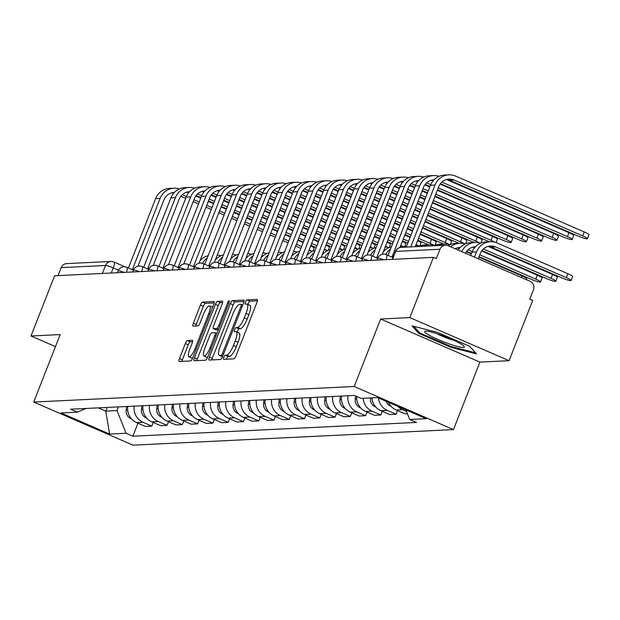 <?xml version="1.0" encoding="UTF-8"?>
<svg xmlns="http://www.w3.org/2000/svg" width="620" height="620" viewBox="0 0 620 620"><rect width="100%" height="100%" fill="white"/><g stroke="black" fill="none" stroke-linecap="round" stroke-linejoin="round"><path stroke-width="0.93" d="M223.82 357.291A2.255 0.612 -66.5 0 0 223.595 359.321A2.255 0.612 -66.5 0 0 223.681 359.337L233.887 358.841A3.216 0.868 -66.5 0 0 236.011 355.826L256.967 302.358A3.216 0.868 -66.5 0 0 257.285 299.452A3.216 0.868 -66.5 0 0 257.168 299.429L246.962 299.925A2.255 0.612 -66.5 0 0 245.474 302.041A2.255 0.612 -66.5 0 0 245.249 304.071A2.255 0.612 -66.5 0 0 245.334 304.087L246.651 304.025A10.292 2.782 -66.5 0 1 247.031 304.087A10.292 2.782 -66.5 0 1 246.001 313.379L244.257 317.835A10.292 2.782 -66.5 0 1 237.46 327.484L236.135 327.554A2.255 0.612 -66.5 0 0 234.647 329.662A2.255 0.612 -66.5 0 0 234.422 331.7A2.255 0.612 -66.5 0 0 234.507 331.708L235.825 331.646A10.292 2.782 -66.5 0 1 236.204 331.708A10.292 2.782 -66.5 0 1 235.174 341L233.43 345.456A10.292 2.782 -66.5 0 1 226.633 355.113L225.308 355.175A2.255 0.612 -66.5 0 0 223.82 357.291M236.204 331.708L239.095 332.963A10.292 2.782 -66.5 0 1 238.072 342.256L236.321 346.712A10.292 2.782 -66.5 0 1 229.524 356.368L228.206 356.43A2.255 0.612 -66.5 0 0 226.719 358.546A2.255 0.612 -66.5 0 0 226.494 359.197M257.432 300.816L249.86 301.18A2.255 0.612 -66.5 0 0 248.372 303.296A2.255 0.612 -66.5 0 0 248.016 304.513M247.031 304.087L249.922 305.342A10.292 2.782 -66.5 0 1 248.899 314.635L247.147 319.091A10.292 2.782 -66.5 0 1 240.351 328.747L239.033 328.809A2.255 0.612 -66.5 0 0 237.545 330.917A2.255 0.612 -66.5 0 0 237.189 332.142M187.472 340.55A3.216 0.868 -66.5 0 0 185.349 343.565L179.467 358.569A3.216 0.868 -66.5 0 0 179.149 361.476A3.216 0.868 -66.5 0 0 179.265 361.491L190.603 360.941A3.216 0.868 -66.5 0 0 192.727 357.926L213.683 304.459A3.216 0.868 -66.5 0 0 214.001 301.553A3.216 0.868 -66.5 0 0 213.885 301.529L202.546 302.079A3.216 0.868 -66.5 0 0 200.423 305.102L193.324 323.221A3.216 0.868 -66.5 0 0 193.006 326.12A3.216 0.868 -66.5 0 0 193.122 326.143L197.974 325.911A3.216 0.868 -66.5 0 0 200.097 322.888L203.616 313.906A8.602 2.325 -66.5 0 1 209.614 305.885A8.602 2.325 -66.5 0 1 208.762 313.658L194.967 348.858A8.602 2.325 -66.5 0 1 188.968 356.872A8.602 2.325 -66.5 0 1 189.821 349.106L192.123 343.24A3.216 0.868 -66.5 0 0 192.44 340.334A3.216 0.868 -66.5 0 0 192.324 340.318L187.472 340.55L190.363 341.806A3.216 0.868 -66.5 0 0 188.24 344.821L182.365 359.825A3.216 0.868 -66.5 0 0 181.9 361.367M380.649 319.013L479.911 362.103L509.082 360.693L409.82 317.595L380.649 319.013L354.206 386.5L33.72 402.055L60.171 334.575L31 335.986L54.599 275.768L433.419 257.377L436.317 258.633L439.991 249.248L395.653 251.402A6.557 0.837 -158.6 0 0 395.335 251.526L392.259 259.377M409.82 317.595L433.419 257.377M209.351 357.12A3.216 0.868 -66.5 0 0 209.033 360.019A3.216 0.868 -66.5 0 0 209.149 360.042L220.488 359.492A3.216 0.868 -66.5 0 0 222.611 356.477L243.567 303.002A3.216 0.868 -66.5 0 0 243.885 300.103A3.216 0.868 -66.5 0 0 243.769 300.08L232.43 300.63A3.216 0.868 -66.5 0 0 230.307 303.653L209.351 357.12L212.242 358.376A3.216 0.868 -66.5 0 0 211.776 359.91M205.546 360.22L194.207 360.77A3.216 0.868 -66.5 0 1 194.091 360.747A3.216 0.868 -66.5 0 1 194.409 357.841L215.365 304.374A3.216 0.868 -66.5 0 1 217.488 301.359L222.34 301.119A3.216 0.868 -66.5 0 1 222.456 301.142A3.216 0.868 -66.5 0 1 222.138 304.048L213.637 325.733A3.216 0.868 -66.5 0 0 213.319 328.631A3.216 0.868 -66.5 0 0 213.435 328.654L216.659 328.499A3.216 0.868 -66.5 0 0 218.783 325.477L227.625 302.901A2.255 0.612 -66.5 0 1 229.199 300.808A2.255 0.612 -66.5 0 1 228.974 302.839L207.669 357.197A3.216 0.868 -66.5 0 1 205.546 360.22M509.082 360.693L532.681 300.467L529.782 299.212L533.464 289.827A6.557 6.254 87.2 0 0 530.046 281.263L448.151 245.714A6.557 6.254 87.2 0 0 439.991 249.248M479.911 362.103L453.46 429.59L132.982 445.152L33.72 402.055M31 335.986L55.451 346.603M58.055 275.598L61.171 267.638A6.557 6.254 -92.8 0 1 66.642 263.608L110.98 261.454A6.557 6.254 87.2 0 0 105.516 265.484L61.171 267.638M388.531 402.349A15.074 14.384 87.2 0 0 396.118 409.975L402.582 409.657A15.074 14.384 -92.8 0 1 397.947 406.433M402.582 409.657L406.495 411.362M396.118 409.975L404.945 413.804L407.425 413.687M397.56 410.595L396.134 414.23L387.306 410.401A15.074 14.384 -92.8 0 1 378.456 397.97M371.961 397.862A15.074 14.384 87.2 0 0 380.851 410.711L389.678 414.548L396.134 414.23M382.292 411.339L380.866 414.974L372.039 411.137A15.074 14.384 -92.8 0 1 363.149 398.288M356.678 396.459A15.074 14.384 87.2 0 0 365.575 411.455L374.403 415.284L380.866 414.974M367.017 412.083L365.591 415.718L356.771 411.882A15.074 14.384 -92.8 0 1 347.983 395.738M341.527 396.056A15.074 14.384 87.2 0 0 350.308 412.199L359.135 416.028L365.591 415.718M351.749 412.819L350.323 416.454L341.496 412.625A15.074 14.384 -92.8 0 1 332.715 396.482M326.252 396.792A15.074 14.384 87.2 0 0 335.04 412.936L343.86 416.772L350.323 416.454M336.474 413.563L335.056 417.198L326.228 413.362A15.074 14.384 -92.8 0 1 317.448 397.226M310.984 397.536A15.074 14.384 87.2 0 0 319.765 413.68L328.592 417.508L335.056 417.198M321.207 414.307L319.781 417.942L310.953 414.106A15.074 14.384 -92.8 0 1 302.173 397.963M295.717 398.28A15.074 14.384 87.2 0 0 304.498 414.424L313.325 418.252L319.781 417.942M305.939 415.043L304.513 418.678L295.686 414.85A15.074 14.384 -92.8 0 1 286.905 398.707M280.442 399.017A15.074 14.384 87.2 0 0 289.222 415.16L298.05 418.996L304.513 418.678M290.664 415.788L289.246 419.422L280.418 415.586A15.074 14.384 -92.8 0 1 271.63 399.45M265.174 399.761A15.074 14.384 87.2 0 0 273.955 415.904L282.782 419.732L289.246 419.422M275.396 416.532L273.97 420.159L265.143 416.33A15.074 14.384 -92.8 0 1 256.362 400.187M249.899 400.505A15.074 14.384 87.2 0 0 258.687 416.648L267.514 420.476L273.97 420.159M260.129 417.268L258.703 420.903L249.876 417.074A15.074 14.384 -92.8 0 1 241.095 400.931M234.631 401.241A15.074 14.384 87.2 0 0 243.412 417.384L252.239 421.22L258.703 420.903M244.853 418.012L243.435 421.646L234.608 417.81A15.074 14.384 -92.8 0 1 225.82 401.675M219.364 401.985A15.074 14.384 87.2 0 0 228.144 418.128L236.972 421.957L243.435 421.646M229.586 418.756L228.16 422.383L219.333 418.554A15.074 14.384 -92.8 0 1 210.552 402.411M204.088 402.729A15.074 14.384 87.2 0 0 212.877 418.864L221.704 422.7L228.16 422.383M214.319 419.492L212.892 423.127L204.065 419.298A15.074 14.384 -92.8 0 1 195.285 403.155M188.821 403.465A15.074 14.384 87.2 0 0 197.602 419.608L206.429 423.445L212.892 423.127M199.043 420.236L197.617 423.871L188.798 420.035A15.074 14.384 -92.8 0 1 180.009 403.891M173.554 404.209A15.074 14.384 87.2 0 0 182.334 420.352L191.161 424.181L197.617 423.871M183.776 420.972L182.35 424.607L173.523 420.779A15.074 14.384 -92.8 0 1 164.742 404.635M158.278 404.953A15.074 14.384 87.2 0 0 167.067 421.089L175.886 424.925L182.35 424.607M168.5 421.716L167.082 425.351L158.255 421.522A15.074 14.384 -92.8 0 1 149.474 405.379M143.011 405.689A15.074 14.384 87.2 0 0 151.792 421.832L160.619 425.669L167.082 425.351M153.233 422.46L151.807 426.095L142.98 422.259A15.074 14.384 -92.8 0 1 134.199 406.115M127.743 406.433A15.074 14.384 87.2 0 0 136.524 422.577L145.351 426.405L151.807 426.095M98.27 407.867L105.757 411.114L117.009 410.564L126.061 433.264L109.616 434.062L61 412.959L77.446 412.161L70.649 409.208L354.322 395.436L361.119 398.389L377.565 397.591L426.18 418.694L409.735 419.492L405.906 409.89M126.061 433.264L132.866 436.216L416.539 422.445L409.735 419.492M354.206 386.5L453.46 429.59M450.957 347.34L476.524 353.881L469.844 346.417L437.604 332.421L412.029 325.88L418.709 333.335L450.957 347.34L451.252 346.572M107.198 407.433L105.757 411.114L109.616 434.062M117.009 410.564L118.451 406.883M137.966 423.196L132.866 436.216M77.446 412.161L85.963 408.464M419.136 332.258L418.709 333.335M244.032 301.467L235.321 301.886A3.216 0.868 -66.5 0 0 233.197 304.908L212.242 358.376M221.061 355.384A2.255 0.612 -66.5 0 0 222.549 353.268L240.94 306.342A2.255 0.612 -66.5 0 0 241.165 304.304A2.255 0.612 -66.5 0 0 241.079 304.288L239.684 304.358A10.292 2.782 -66.5 0 0 232.888 314.014L220.317 346.092A10.292 2.782 -66.5 0 0 219.294 355.384A10.292 2.782 -66.5 0 0 219.666 355.454L222.751 356.12M219.294 355.384L222.185 356.647A10.292 2.782 -66.5 0 0 222.518 356.709M222.603 302.506L220.387 302.614A3.216 0.868 -66.5 0 0 218.256 305.629L197.307 359.096A3.216 0.868 -66.5 0 0 196.842 360.638M216.117 329.817A3.216 0.868 -66.5 0 0 216.217 329.887A3.216 0.868 -66.5 0 0 216.333 329.91L218.403 329.809M204.825 348.231A8.602 2.325 -66.5 0 0 203.965 355.996A8.602 2.325 -66.5 0 0 209.963 347.983L214.822 335.583A3.216 0.868 -66.5 0 0 215.14 332.676A3.216 0.868 -66.5 0 0 215.024 332.653L211.808 332.816A3.216 0.868 -66.5 0 0 209.684 335.831L204.825 348.231M203.965 355.996L206.863 357.252A8.602 2.325 -66.5 0 0 207.685 357.159M192.588 341.697L190.363 341.806M188.968 356.872L191.859 358.128A8.602 2.325 -66.5 0 0 192.688 358.027M212.606 307.195A8.602 2.325 -66.5 0 0 212.505 307.14L209.614 305.885M214.148 302.917L205.445 303.335A3.216 0.868 -66.5 0 0 203.313 306.358L196.215 324.477A3.216 0.868 -66.5 0 0 195.75 326.019M474.471 257.137L476.509 251.922A16.546 15.794 -92.8 0 1 490.319 241.738A16.546 15.794 -92.8 0 1 497.116 242.986L567.866 273.707A7.541 0.961 21.4 0 1 572.632 276.567L571.09 280.496A7.541 0.961 -158.6 0 0 566.323 277.636L495.574 246.923A12.291 11.726 87.2 0 0 490.529 245.993A12.291 11.726 87.2 0 0 480.275 253.557L478.229 258.765M495.574 246.923L491.071 247.14L561.821 277.853A7.541 0.961 -158.6 0 0 571.09 280.496M470.696 255.494L472.006 252.146A16.546 15.794 -92.8 0 1 485.817 241.955L490.319 241.738M491.071 247.14A12.291 11.726 87.2 0 0 488.289 246.334M410.758 246.899L435 185.039A16.546 15.794 -92.8 0 1 448.81 174.848A16.546 15.794 -92.8 0 1 455.607 176.096L584.234 231.942A7.541 0.961 21.4 0 1 589 234.802L587.458 238.739A7.541 0.961 -158.6 0 0 582.692 235.879L454.065 180.033A12.291 11.726 87.2 0 0 449.019 179.102A12.291 11.726 87.2 0 0 438.766 186.667L415.245 246.683M446.78 179.444A12.291 11.726 87.2 0 1 449.562 180.25L578.189 236.096A7.541 0.961 -158.6 0 0 587.458 238.739M406.255 247.117L430.497 185.256A16.546 15.794 -92.8 0 1 444.308 175.073L448.81 174.848M488.018 246.404L552.598 274.443A7.541 0.961 21.4 0 1 557.365 277.303L555.822 281.24A7.541 0.961 -158.6 0 0 551.056 278.38L483.383 249M481.965 250.558L546.553 278.597A7.541 0.961 -158.6 0 0 555.822 281.24M386.175 401.326A8.192 7.82 87.2 0 0 391.096 406.332M475.463 246.729A12.291 11.726 87.2 0 0 475.261 246.737A12.291 11.726 87.2 0 0 465.481 253.231M474.773 247.488A12.291 11.726 87.2 0 0 473.021 247.078M458.164 250.062A16.546 15.794 -92.8 0 1 470.549 242.699L475.052 242.482A16.546 15.794 -92.8 0 1 480.485 243.21M461.706 251.596A16.546 15.794 -92.8 0 1 475.052 242.482M481.632 251.007L537.323 275.187A7.541 0.961 21.4 0 1 542.089 278.047L540.555 281.984A7.541 0.961 -158.6 0 0 535.788 279.124L479.779 254.804M479.058 256.665L531.286 279.341A7.541 0.961 -158.6 0 0 540.555 281.984M370.528 397.932L370.489 398.257A8.192 7.82 87.2 0 0 375.829 407.077M460.187 247.473A12.291 11.726 87.2 0 0 459.986 247.481A12.291 11.726 87.2 0 0 455.243 248.79M459.505 248.233A12.291 11.726 87.2 0 0 457.746 247.814M471.518 253.394L466.689 251.294M472.254 251.542L468.115 249.744M472.742 247.147L474.447 247.892M448.066 245.675A16.546 15.794 -92.8 0 1 455.282 243.443L459.784 243.226A16.546 15.794 -92.8 0 1 465.217 243.954M450.686 246.806A16.546 15.794 -92.8 0 1 459.784 243.226M440.618 334.924A21.297 2.712 -158.6 0 0 425.397 331.134A21.297 2.712 -158.6 0 0 448.407 343.627A21.297 2.712 -158.6 0 0 464.07 346.293A21.297 2.712 -158.6 0 0 440.618 334.924M436.62 333.568A14.586 1.86 -158.6 0 0 448.586 338.675A14.586 1.86 -158.6 0 0 454.189 340.458M475.54 352.78L450.98 346.503L419.74 332.94L413.835 326.345M446.501 179.521L568.966 232.686A7.541 0.961 21.4 0 1 573.732 235.546L572.19 239.475A7.541 0.961 -158.6 0 0 567.424 236.615L441.874 182.109M440.456 183.667L562.921 236.832A7.541 0.961 -158.6 0 0 572.19 239.475M386.167 254.657A6.557 1.775 113.5 0 1 386.407 254.696L392.971 257.548A6.557 1.775 -66.5 0 0 392.483 256.324A6.557 1.775 -66.5 0 0 392.243 256.285L419.732 185.775A16.546 15.794 -92.8 0 1 433.543 175.592A16.546 15.794 -92.8 0 1 438.975 176.32M433.954 179.839A12.291 11.726 87.2 0 0 433.752 179.847A12.291 11.726 87.2 0 0 423.491 187.411L399.931 247.535M388.027 255.401L415.229 185.992A16.546 15.794 -92.8 0 1 429.04 175.809L433.543 175.592M433.264 180.606A12.291 11.726 87.2 0 0 431.505 180.188M440.123 184.117L553.691 233.422A7.541 0.961 21.4 0 1 558.457 236.282L556.915 240.219A7.541 0.961 -158.6 0 0 552.149 237.359L438.27 187.922M437.542 189.774L547.646 237.576A7.541 0.961 -158.6 0 0 556.915 240.219M377.681 258.276A6.557 1.775 -66.5 0 0 377.216 257.06A6.557 1.775 -66.5 0 0 376.976 257.021L404.457 186.519A16.546 15.794 -92.8 0 1 418.275 176.336A16.546 15.794 -92.8 0 1 423.7 177.064M418.678 180.583A12.291 11.726 87.2 0 0 418.477 180.591A12.291 11.726 87.2 0 0 408.224 188.155L382.284 254.332M372.76 256.145L399.954 186.736A16.546 15.794 -92.8 0 1 413.772 176.553L418.275 176.336M431.233 180.257L432.938 181.001M430.009 186.504L425.18 184.411M430.745 184.651L426.607 182.853M417.989 181.342A12.291 11.726 87.2 0 0 416.237 180.924M478.857 257.176L522.056 275.931A7.541 0.961 21.4 0 1 526.822 278.791L526.465 279.705M355.578 395.978L355.221 399.001A8.192 7.82 87.2 0 0 360.553 407.813M457.475 247.892L459.18 248.628M466.364 251.751L471.316 253.898M433.954 245.776A16.546 15.794 -92.8 0 1 440.006 244.179L444.509 243.962A16.546 15.794 -92.8 0 1 449.942 244.699M438.456 245.559A16.546 15.794 -92.8 0 1 444.509 243.962M340.38 396.11L339.954 399.737A8.192 7.82 87.2 0 0 345.286 408.557M418.678 246.52A16.546 15.794 -92.8 0 1 424.739 244.923L429.242 244.706A16.546 15.794 -92.8 0 1 434.674 245.435M423.181 246.295A16.546 15.794 -92.8 0 1 429.242 244.706M325.105 396.854L324.678 400.481A8.192 7.82 87.2 0 0 330.018 409.293M403.411 247.256A16.546 15.794 -92.8 0 1 406.666 246.07M415.725 245.466A16.546 15.794 -92.8 0 1 419.399 246.179M437.348 190.286L538.423 234.166A7.541 0.961 21.4 0 1 543.19 237.026L541.648 240.955A7.541 0.961 -158.6 0 0 536.881 238.103L435.806 194.215M435.077 196.075L532.379 238.32A7.541 0.961 -158.6 0 0 541.648 240.955M362.406 259.021A6.557 1.775 -66.5 0 0 361.94 257.804A6.557 1.775 -66.5 0 0 361.7 257.765L389.19 187.263A16.546 15.794 -92.8 0 1 403 177.072A16.546 15.794 -92.8 0 1 408.433 177.808M403.411 181.319A12.291 11.726 87.2 0 0 403.209 181.327A12.291 11.726 87.2 0 0 392.948 188.891L367.017 255.076M357.484 256.882L384.687 187.48A16.546 15.794 -92.8 0 1 398.497 177.297L403 177.072M415.966 181.001L417.671 181.738M424.855 184.861L429.807 187.015M427.536 192.805L422.274 190.518M414.741 187.248L409.913 185.148M428.265 190.945L423.003 188.658M415.478 185.395L411.331 183.597M402.721 182.086A12.291 11.726 87.2 0 0 400.969 181.668M434.876 196.587L523.156 234.91A7.541 0.961 21.4 0 1 527.922 237.77L526.38 241.699A7.541 0.961 -158.6 0 0 521.614 238.84L433.334 200.516M432.605 202.376L517.111 239.056A7.541 0.961 -158.6 0 0 526.38 241.699M347.138 259.764A6.557 1.775 -66.5 0 0 346.673 258.548A6.557 1.775 -66.5 0 0 346.433 258.509L373.922 188A16.546 15.794 -92.8 0 1 387.733 177.816A16.546 15.794 -92.8 0 1 393.165 178.544M388.135 182.063A12.291 11.726 87.2 0 0 387.934 182.071A12.291 11.726 87.2 0 0 377.681 189.635L351.749 255.812M342.217 257.626L369.419 188.217A16.546 15.794 -92.8 0 1 383.23 178.033L387.733 177.816M400.69 181.745L402.396 182.482M409.58 185.597L414.54 187.751M422.073 191.022L427.343 193.308M425.072 199.105L419.81 196.819M412.269 193.541L407.007 191.262M399.466 187.984L394.638 185.892M425.8 197.245L420.531 194.959M412.998 191.689L407.735 189.402M400.21 186.132L396.064 184.334M387.454 182.83A12.291 11.726 87.2 0 0 385.694 182.412M432.411 202.879L507.881 235.647A7.541 0.961 21.4 0 1 512.647 238.506L511.105 242.443A7.541 0.961 -158.6 0 0 506.339 239.583L430.869 206.817M430.14 208.677L501.836 239.801A7.541 0.961 -158.6 0 0 511.105 242.443M331.863 260.501A6.557 1.775 -66.5 0 0 331.398 259.284A6.557 1.775 -66.5 0 0 331.165 259.245L358.647 188.744A16.546 15.794 -92.8 0 1 372.457 178.56A16.546 15.794 -92.8 0 1 377.89 179.288M372.868 182.807A12.291 11.726 87.2 0 0 372.667 182.815A12.291 11.726 87.2 0 0 362.413 190.379L336.474 256.556M326.949 258.37L354.144 188.96A16.546 15.794 -92.8 0 1 367.954 178.777L372.457 178.56M385.423 182.482L387.128 183.225M394.312 186.341L399.272 188.495M406.805 191.766L412.068 194.052M419.608 197.323L424.871 199.609M422.6 205.398L417.338 203.112M409.805 199.842L404.535 197.555M397.002 194.285L391.731 191.999M384.199 188.728L379.37 186.636M423.328 203.546L418.066 201.26M410.525 197.989L405.263 195.703M397.73 192.425L392.46 190.146M384.935 186.876L380.796 185.078M372.178 183.567A12.291 11.726 87.2 0 0 370.427 183.148M309.837 397.591L309.411 401.225A8.192 7.82 87.2 0 0 314.743 410.037M383.284 251.782A16.546 15.794 -92.8 0 1 391.398 246.806M385.779 254.463A16.546 15.794 -92.8 0 1 390.507 249.07M400.45 246.202A16.546 15.794 -92.8 0 1 404.132 246.915M429.939 209.18L492.613 236.391A7.541 0.961 21.4 0 1 497.38 239.25L496.07 242.575M427.668 214.97L486.568 240.544A7.541 0.961 -158.6 0 0 489.645 241.769M494.807 242.195A7.541 0.961 -158.6 0 0 491.071 240.32L428.397 213.117M316.595 261.245A6.557 1.775 -66.5 0 0 316.13 260.028A6.557 1.775 -66.5 0 0 315.89 259.989L343.379 189.48A16.546 15.794 -92.8 0 1 357.19 179.296A16.546 15.794 -92.8 0 1 362.623 180.033M357.601 183.543A12.291 11.726 87.2 0 0 357.399 183.551A12.291 11.726 87.2 0 0 347.138 191.115L321.207 257.292M311.674 259.106L338.877 189.704A16.546 15.794 -92.8 0 1 352.687 179.513L357.19 179.296M370.156 183.225L371.861 183.962M379.045 187.085L383.997 189.232M391.538 192.51L396.8 194.796M404.341 198.067L409.603 200.353M417.136 203.624L422.406 205.91M420.135 211.699L414.873 209.413M407.332 206.142L402.07 203.856M394.529 200.585L389.267 198.299M381.726 195.029L376.464 192.743M368.931 189.472L364.103 187.372M420.864 209.847L415.594 207.56M408.061 204.282L402.799 201.996M395.258 198.726L389.996 196.439M382.455 193.169L377.192 190.883M369.667 187.62L365.521 185.822M356.911 184.31A12.291 11.726 87.2 0 0 355.159 183.892M294.57 398.335L294.144 401.962A8.192 7.82 87.2 0 0 299.476 410.781M368.017 252.526A16.546 15.794 -92.8 0 1 376.123 247.551M370.512 255.208A16.546 15.794 -92.8 0 1 375.24 249.813M385.183 246.946A16.546 15.794 -92.8 0 1 388.864 247.659M427.475 215.481L477.338 237.135A7.541 0.961 21.4 0 1 482.104 239.987L480.918 243.032M425.204 221.27L471.301 241.281A7.541 0.961 -158.6 0 0 474.378 242.513M479.531 242.939A7.541 0.961 -158.6 0 0 475.804 241.064L425.932 219.418M301.328 261.989A6.557 1.775 -66.5 0 0 300.863 260.772A6.557 1.775 -66.5 0 0 300.623 260.733L328.112 190.224A16.546 15.794 -92.8 0 1 341.922 180.04A16.546 15.794 -92.8 0 1 347.355 180.769M342.325 184.287A12.291 11.726 87.2 0 0 342.124 184.295A12.291 11.726 87.2 0 0 331.871 191.859L305.939 258.036M296.406 259.85L323.609 190.441A16.546 15.794 -92.8 0 1 337.42 180.257L341.922 180.04M354.88 183.97L356.585 184.706M363.769 187.821L368.729 189.976M376.262 193.246L381.533 195.533M389.065 198.803L394.336 201.089M401.868 204.368L407.131 206.654M414.671 209.924L419.934 212.21M417.663 218L412.401 215.713M404.86 212.443L399.598 210.157M392.065 206.886L386.795 204.6M379.262 201.329L373.992 199.043M366.459 195.765L361.197 193.487M353.656 190.208L348.828 188.116M418.392 216.14L413.129 213.853M405.589 210.583L400.326 208.297M392.793 205.026L387.523 202.74M379.99 199.47L374.72 197.183M367.187 193.913L361.925 191.626M354.4 188.356L350.254 186.558M341.643 185.055A12.291 11.726 87.2 0 0 339.884 184.636M279.295 399.079L278.868 402.706A8.192 7.82 87.2 0 0 284.208 411.517M352.749 253.262A16.546 15.794 -92.8 0 1 360.856 248.294M355.237 255.944A16.546 15.794 -92.8 0 1 359.964 250.558M369.908 247.69A16.546 15.794 -92.8 0 1 373.589 248.403M425.002 221.782L462.071 237.871A7.541 0.961 21.4 0 1 466.837 240.731L465.643 243.769M422.732 227.571L456.025 242.025A7.541 0.961 -158.6 0 0 459.102 243.257M464.264 243.676A7.541 0.961 -158.6 0 0 460.528 241.808L423.46 225.711M286.053 262.725A6.557 1.775 -66.5 0 0 285.588 261.508A6.557 1.775 -66.5 0 0 285.355 261.469L312.837 190.968A16.546 15.794 -92.8 0 1 326.647 180.784A16.546 15.794 -92.8 0 1 332.08 181.513M327.058 185.031A12.291 11.726 87.2 0 0 326.856 185.039A12.291 11.726 87.2 0 0 316.603 192.603L290.664 258.78M281.139 260.594L308.334 191.185A16.546 15.794 -92.8 0 1 322.144 181.001L326.647 180.784M339.613 184.706L341.318 185.45M348.502 188.565L353.454 190.72M360.995 193.99L366.257 196.276M373.798 199.547L379.06 201.833M386.601 205.104L391.863 207.39M399.396 210.661L404.666 212.947M412.199 216.225L417.469 218.504M415.199 224.301L409.929 222.014M402.396 218.744L397.133 216.458M389.593 213.179L384.33 210.901M376.79 207.623L371.527 205.336M363.987 202.066L358.724 199.779M351.191 196.509L345.921 194.223M338.388 190.952L333.56 188.86M415.927 222.44L410.657 220.154M403.124 216.884L397.862 214.597M390.321 211.327L385.059 209.041M377.518 205.77L372.256 203.484M364.715 200.213L359.453 197.927M351.92 194.649L346.65 192.363M339.125 189.1L334.986 187.302M326.368 185.791A12.291 11.726 87.2 0 0 324.617 185.372M264.027 399.815L263.601 403.45A8.192 7.82 87.2 0 0 268.933 412.261M337.474 254.006A16.546 15.794 -92.8 0 1 345.588 249.031M339.969 256.688A16.546 15.794 -92.8 0 1 344.697 251.294M354.64 248.426A16.546 15.794 -92.8 0 1 358.321 249.139M422.538 228.075L446.803 238.615A7.541 0.961 21.4 0 1 451.569 241.475L450.376 244.513M420.267 233.872L440.758 242.769A7.541 0.961 -158.6 0 0 443.835 243.993M448.989 244.419A7.541 0.961 -158.6 0 0 445.261 242.544L420.996 232.012M270.785 263.469A6.557 1.775 -66.5 0 0 270.32 262.252A6.557 1.775 -66.5 0 0 270.08 262.214L297.569 191.704A16.546 15.794 -92.8 0 1 311.38 181.52A16.546 15.794 -92.8 0 1 316.812 182.257M311.79 185.767A12.291 11.726 87.2 0 0 311.589 185.775A12.291 11.726 87.2 0 0 301.328 193.339L275.396 259.517M265.864 261.33L293.066 191.929A16.546 15.794 -92.8 0 1 306.877 181.738L311.38 181.52M324.345 185.45L326.043 186.186M333.235 189.309L338.187 191.456M345.728 194.734L350.99 197.02M358.523 200.291L363.793 202.577M371.326 205.848L376.596 208.134M384.129 211.404L389.391 213.691M396.932 216.961L402.194 219.248M409.735 222.518L414.997 224.804M412.726 230.601L407.464 228.315M399.923 225.037L394.661 222.751M387.128 219.48L381.858 217.194M374.325 213.923L369.055 211.637M361.522 208.367L356.26 206.08M348.719 202.81L343.457 200.524M335.916 197.253L330.654 194.967M323.113 191.696L318.293 189.596M413.455 228.741L408.193 226.455M400.652 223.185L395.389 220.898M387.856 217.628L382.587 215.342M375.053 212.063L369.784 209.785M362.251 206.506L356.988 204.22M349.447 200.95L344.185 198.663M336.644 195.393L331.382 193.107M323.857 189.844L319.711 188.038M311.101 186.535A12.291 11.726 87.2 0 0 309.349 186.116M248.76 400.559L248.333 404.186A8.192 7.82 87.2 0 0 253.665 413.005M322.206 254.743A16.546 15.794 -92.8 0 1 330.313 249.775M324.702 257.424A16.546 15.794 -92.8 0 1 329.429 252.038M339.373 249.17A16.546 15.794 -92.8 0 1 343.054 249.883M420.065 234.376L431.528 239.351A7.541 0.961 21.4 0 1 436.294 242.211L435.108 245.256M417.795 240.172L425.483 243.505A7.541 0.961 -158.6 0 0 428.56 244.737M433.721 245.163A7.541 0.961 -158.6 0 0 429.986 243.288L418.523 238.312M255.518 264.213A6.557 1.775 -66.5 0 0 255.053 262.996A6.557 1.775 -66.5 0 0 254.812 262.95L282.301 192.448A16.546 15.794 -92.8 0 1 296.112 182.264A16.546 15.794 -92.8 0 1 301.545 182.993M296.515 186.512A12.291 11.726 87.2 0 0 296.313 186.519A12.291 11.726 87.2 0 0 286.06 194.083L260.121 260.26M250.596 262.074L277.799 192.665A16.546 15.794 -92.8 0 1 291.609 182.482L296.112 182.264M309.07 186.186L310.775 186.93M317.959 190.046L322.919 192.2M330.452 195.471L335.722 197.757M343.255 201.027L348.517 203.313M356.058 206.592L361.321 208.87M368.861 212.149L374.124 214.435M381.664 217.705L386.926 219.992M394.46 223.262L399.729 225.548M407.262 228.819L412.532 231.105M410.262 236.894L404.992 234.608M397.459 231.338L392.197 229.051M384.656 225.781L379.394 223.495M371.853 220.224L366.591 217.938M359.05 214.667L353.788 212.381M346.255 209.111L340.985 206.824M333.452 203.554L328.181 201.267M320.649 197.989L315.386 195.703M307.846 192.433L303.017 190.34M410.99 235.042L405.72 232.756M398.187 229.485L392.917 227.199M385.384 223.921L380.122 221.635M372.581 218.364L367.319 216.078M359.778 212.807L354.516 210.521M346.983 207.251L341.713 204.964M334.18 201.694L328.91 199.408M321.377 196.137L316.107 193.851M308.582 190.58L304.443 188.782M295.833 187.279A12.291 11.726 87.2 0 0 294.074 186.86M233.484 401.303L233.058 404.93A8.192 7.82 87.2 0 0 238.398 413.742M306.931 255.487A16.546 15.794 -92.8 0 1 315.045 250.511M309.426 258.168A16.546 15.794 -92.8 0 1 314.154 252.782M324.097 249.914A16.546 15.794 -92.8 0 1 327.779 250.627M417.593 240.7A7.541 0.961 21.4 0 1 421.026 242.955L419.833 245.993M418.454 245.9A7.541 0.961 -158.6 0 0 416.051 244.629M240.242 264.949A6.557 1.775 -66.5 0 0 239.777 263.733A6.557 1.775 -66.5 0 0 239.545 263.694L267.026 193.192A16.546 15.794 -92.8 0 1 280.837 183.008A16.546 15.794 -92.8 0 1 286.269 183.737M281.248 187.256A12.291 11.726 87.2 0 0 281.046 187.263A12.291 11.726 87.2 0 0 270.793 194.82L244.853 261.005M235.329 262.818L262.524 193.409A16.546 15.794 -92.8 0 1 276.334 183.225L280.837 183.008M293.803 186.93L295.507 187.674M302.692 190.79L307.644 192.944M315.185 196.215L320.447 198.501M327.988 201.771L333.25 204.058M340.791 207.328L346.053 209.614M353.586 212.885L358.856 215.171M366.389 218.442L371.659 220.728M379.192 224.006L384.454 226.292M391.995 229.563L397.257 231.849M404.798 235.12L410.06 237.406M407.789 243.195L402.527 240.909M394.987 237.638L389.724 235.352M382.191 232.081L376.921 229.795M369.388 226.525L364.118 224.238M356.585 220.968L351.323 218.682M343.782 215.404L338.52 213.125M330.979 209.847L325.717 207.56M318.176 204.29L312.914 202.004M305.381 198.733L300.111 196.447M292.578 193.177L287.75 191.084M408.518 241.335L403.256 239.056M395.715 235.778L390.453 233.492M382.912 230.222L377.65 227.935M370.117 224.665L364.847 222.379M357.314 219.108L352.044 216.822M344.511 213.551L339.249 211.265M331.708 207.995L326.446 205.708M318.905 202.438L313.642 200.151M306.102 196.873L300.839 194.587M293.314 191.324L289.176 189.526M280.558 188.015A12.291 11.726 87.2 0 0 278.806 187.597M218.217 402.039L217.79 405.674A8.192 7.82 87.2 0 0 223.123 414.486M291.663 256.231A16.546 15.794 -92.8 0 1 299.778 251.255M294.159 258.912A16.546 15.794 -92.8 0 1 298.887 253.518M308.83 250.651A16.546 15.794 -92.8 0 1 312.511 251.363M402.318 241.436A7.541 0.961 21.4 0 1 405.759 243.699L404.565 246.737M403.178 246.644A7.541 0.961 -158.6 0 0 400.776 245.373M218.194 262.81A6.557 1.775 113.5 0 1 218.434 262.849L224.998 265.701A6.557 1.775 -66.5 0 0 224.51 264.476A6.557 1.775 -66.5 0 0 224.269 264.438L251.759 193.928A16.546 15.794 -92.8 0 1 265.569 183.745A16.546 15.794 -92.8 0 1 271.002 184.481M265.98 187.992A12.291 11.726 87.2 0 0 265.779 188A12.291 11.726 87.2 0 0 255.518 195.564L229.586 261.741M220.054 263.554L247.256 194.153A16.546 15.794 -92.8 0 1 261.067 183.962L265.569 183.745M278.535 187.674L280.232 188.41M287.417 191.534L292.377 193.68M299.917 196.958L305.179 199.245M312.713 202.515L317.983 204.802M325.515 208.072L330.786 210.358M338.319 213.629L343.581 215.915M351.122 219.185L356.384 221.472M363.925 224.742L369.187 227.029M376.728 230.299L381.99 232.585M389.523 235.863L394.793 238.142M392.522 243.939L387.26 241.653M379.719 238.382L374.457 236.096M366.916 232.826L361.654 230.539M354.113 227.261L348.851 224.975M341.318 221.704L336.048 219.418M328.515 216.147L323.245 213.861M315.712 210.591L310.45 208.304M302.909 205.034L297.647 202.748M290.106 199.477L284.844 197.191M277.303 193.921L272.482 191.82M393.251 242.079L387.981 239.793M380.447 236.522L375.185 234.236M367.644 230.965L362.382 228.679M354.841 225.409L349.579 223.123M342.038 219.852L336.776 217.566M329.243 214.287L323.973 212.009M316.44 208.731L311.17 206.445M303.637 203.174L298.375 200.888M290.834 197.617L285.572 195.331M278.047 192.068L273.901 190.263M265.29 188.759A12.291 11.726 87.2 0 0 263.539 188.341M202.949 402.783L202.515 406.41A8.192 7.82 87.2 0 0 207.855 415.229M276.396 256.967A16.546 15.794 -92.8 0 1 284.502 251.999M278.884 259.648A16.546 15.794 -92.8 0 1 283.619 254.262M293.562 251.394A16.546 15.794 -92.8 0 1 297.244 252.108M387.05 242.18A7.541 0.961 21.4 0 1 390.484 244.435L389.298 247.481M387.911 247.38A7.541 0.961 -158.6 0 0 385.508 246.117M202.926 263.554A6.557 1.775 113.5 0 1 203.159 263.593L209.731 266.445A6.557 1.775 -66.5 0 0 209.242 265.221A6.557 1.775 -66.5 0 0 209.002 265.174L236.483 194.672A16.546 15.794 -92.8 0 1 250.302 184.489A16.546 15.794 -92.8 0 1 255.727 185.217M250.705 188.736A12.291 11.726 87.2 0 0 250.503 188.744A12.291 11.726 87.2 0 0 240.25 196.308L214.311 262.485M204.786 264.298L231.981 194.889A16.546 15.794 -92.8 0 1 245.799 184.706L250.302 184.489M263.26 188.41L264.965 189.154M272.149 192.27L277.109 194.424M284.642 197.695L289.912 199.981M297.445 203.251L302.707 205.538M310.248 208.816L315.51 211.095M323.051 214.373L328.313 216.659M335.854 219.929L341.116 222.216M348.649 225.486L353.919 227.772M361.452 231.043L366.722 233.329M374.255 236.6L379.517 238.886M377.247 244.675L371.985 242.389M364.452 239.119L359.181 236.832M351.649 233.562L346.379 231.276M338.846 228.005L333.583 225.719M326.043 222.448L320.78 220.162M313.24 216.892L307.977 214.605M300.437 211.335L295.174 209.049M287.641 205.77L282.371 203.492M274.838 200.213L269.568 197.927M262.035 194.657L257.207 192.564M377.975 242.823L372.713 240.537M365.18 237.266L359.91 234.98M352.377 231.702L347.107 229.423M339.574 226.145L334.312 223.859M326.771 220.588L321.509 218.302M313.968 215.031L308.706 212.745M301.165 209.475L295.903 207.188M288.37 203.918L283.1 201.632M275.567 198.361L270.297 196.075M262.772 192.805L258.633 191.007M250.015 189.495A12.291 11.726 87.2 0 0 248.263 189.084M187.674 403.519L187.248 407.154A8.192 7.82 87.2 0 0 192.58 415.966M261.121 257.711A16.546 15.794 -92.8 0 1 269.235 252.735M263.616 260.392A16.546 15.794 -92.8 0 1 268.344 255.006M278.287 252.138A16.546 15.794 -92.8 0 1 281.968 252.851M371.775 242.924A7.541 0.961 21.4 0 1 375.216 245.179L374.023 248.217M372.643 248.124A7.541 0.961 -158.6 0 0 370.241 246.853M187.651 264.291A6.557 1.775 113.5 0 1 187.891 264.337L194.463 267.189A6.557 1.775 -66.5 0 0 193.967 265.957A6.557 1.775 -66.5 0 0 193.727 265.918L221.216 195.416A16.546 15.794 -92.8 0 1 235.026 185.233A16.546 15.794 -92.8 0 1 240.459 185.961M235.437 189.48A12.291 11.726 87.2 0 0 235.236 189.488A12.291 11.726 87.2 0 0 224.983 197.044L199.043 263.229M189.511 265.042L216.713 195.633A16.546 15.794 -92.8 0 1 230.524 185.45L235.026 185.233M247.992 189.154L249.697 189.898M256.882 193.014L261.834 195.168M269.375 198.439L274.637 200.725M282.178 203.996L287.44 206.282M294.973 209.552L300.243 211.838M307.776 215.109L313.046 217.395M320.579 220.666L325.841 222.952M333.382 226.23L338.644 228.517M346.185 231.787L351.447 234.073M358.988 237.344L364.25 239.63M361.979 245.419L356.717 243.133M349.176 239.863L343.914 237.576M336.373 234.306L331.111 232.019M323.578 228.749L318.308 226.463M310.775 223.192L305.505 220.906M297.972 217.628L292.71 215.342M285.169 212.071L279.907 209.785M272.366 206.514L267.104 204.228M259.563 200.958L254.301 198.671M246.768 195.401L241.94 193.3M362.708 243.559L357.446 241.273M349.905 238.003L344.642 235.716M337.102 232.446L331.839 230.16M324.306 226.889L319.037 224.603M311.504 221.332L306.233 219.046M298.701 215.776L293.438 213.489M285.897 210.219L280.635 207.933M273.094 204.654L267.832 202.376M260.292 199.097L255.029 196.811M247.504 193.549L243.358 191.75M234.748 190.239A12.291 11.726 87.2 0 0 232.996 189.821M172.407 404.263L171.98 407.898A8.192 7.82 87.2 0 0 177.312 416.71M245.853 258.455A16.546 15.794 -92.8 0 1 253.96 253.479M248.349 261.136A16.546 15.794 -92.8 0 1 253.076 255.742M263.019 252.875A16.546 15.794 -92.8 0 1 266.701 253.588M356.508 243.66A7.541 0.961 21.4 0 1 359.949 245.923L358.755 248.961M357.368 248.868A7.541 0.961 -158.6 0 0 354.966 247.597M172.383 265.035A6.557 1.775 113.5 0 1 172.624 265.073L179.188 267.925A6.557 1.775 -66.5 0 0 178.7 266.701A6.557 1.775 -66.5 0 0 178.459 266.662L205.949 196.153A16.546 15.794 -92.8 0 1 219.759 185.969A16.546 15.794 -92.8 0 1 225.192 186.705M220.17 190.216A12.291 11.726 87.2 0 0 219.968 190.224A12.291 11.726 87.2 0 0 209.707 197.788L183.776 263.965M174.243 265.779L201.446 196.377A16.546 15.794 -92.8 0 1 215.256 186.186L219.759 185.969M232.717 189.898L234.422 190.635M241.606 193.758L246.566 195.905M254.099 199.183L259.369 201.461M266.902 204.74L272.172 207.026M279.705 210.296L284.967 212.583M292.508 215.853L297.771 218.139M305.311 221.41L310.574 223.696M318.114 226.967L323.377 229.253M330.91 232.523L336.179 234.81M343.713 238.088L348.983 240.366M346.712 246.163L341.442 243.877M333.909 240.606L328.647 238.32M321.106 235.042L315.844 232.763M308.303 229.485L303.041 227.199M295.5 223.929L290.238 221.642M282.704 218.372L277.435 216.085M269.901 212.815L264.632 210.529M257.099 207.258L251.836 204.972M244.296 201.702L239.033 199.415M231.493 196.145L226.664 194.044M347.44 244.303L342.17 242.017M334.637 238.746L329.375 236.46M321.834 233.19L316.572 230.904M309.031 227.633L303.769 225.347M296.228 222.076L290.966 219.79M283.433 216.512L278.163 214.226M270.63 210.955L265.36 208.669M257.827 205.398L252.565 203.112M245.024 199.842L239.762 197.555M232.237 194.292L228.09 192.487M219.48 190.983A12.291 11.726 87.2 0 0 217.721 190.565M157.139 405.007L156.705 408.634A8.192 7.82 87.2 0 0 162.045 417.454M230.586 259.191A16.546 15.794 -92.8 0 1 238.692 254.223M233.074 261.873A16.546 15.794 -92.8 0 1 237.809 256.486M247.752 253.619A16.546 15.794 -92.8 0 1 251.426 254.332M341.24 244.404A7.541 0.961 21.4 0 1 344.673 246.659L343.48 249.705M342.101 249.604A7.541 0.961 -158.6 0 0 339.698 248.341M163.889 268.654A6.557 1.775 -66.5 0 0 163.424 267.445A6.557 1.775 -66.5 0 0 163.192 267.398L190.673 196.897A16.546 15.794 -92.8 0 1 204.484 186.713A16.546 15.794 -92.8 0 1 209.917 187.442M204.894 190.96A12.291 11.726 87.2 0 0 204.693 190.968A12.291 11.726 87.2 0 0 194.44 198.532L168.5 264.709M158.976 266.522L186.171 197.114A16.546 15.794 -92.8 0 1 199.981 186.93L204.484 186.713M217.45 190.635L219.154 191.379M226.339 194.494L231.299 196.649M238.832 199.919L244.094 202.205M251.635 205.476L256.897 207.762M264.438 211.033L269.7 213.319M277.241 216.597L282.503 218.883M290.036 222.154L295.306 224.44M302.839 227.71L308.109 229.997M315.642 233.267L320.904 235.554M328.445 238.824L333.707 241.11M331.437 246.899L326.174 244.613M318.641 241.343L313.371 239.056M305.838 235.786L300.568 233.5M293.035 230.229L287.773 227.943M280.232 224.672L274.97 222.386M267.429 219.116L262.167 216.829M254.626 213.559L249.364 211.273M241.831 207.995L236.561 205.716M229.028 202.438L223.758 200.151M216.225 196.881L211.397 194.788M332.165 245.047L326.903 242.761M319.362 239.49L314.1 237.204M306.567 233.926L301.297 231.647M293.764 228.369L288.494 226.083M280.961 222.812L275.699 220.526M268.158 217.256L262.896 214.97M255.355 211.699L250.093 209.413M242.56 206.142L237.29 203.856M229.756 200.585L224.487 198.299M216.961 195.029L212.823 193.231M204.205 191.72A12.291 11.726 87.2 0 0 202.453 191.309M141.864 405.743L141.438 409.378A8.192 7.82 87.2 0 0 146.769 418.19M215.31 259.935A16.546 15.794 -92.8 0 1 223.425 254.96M217.806 262.617A16.546 15.794 -92.8 0 1 222.534 257.23M232.477 254.355A16.546 15.794 -92.8 0 1 236.158 255.076M325.965 245.148A7.541 0.961 21.4 0 1 329.406 247.403L328.213 250.441M326.833 250.348A7.541 0.961 -158.6 0 0 324.423 249.077M148.622 269.398A6.557 1.775 -66.5 0 0 148.157 268.181A6.557 1.775 -66.5 0 0 147.917 268.142L175.406 197.641A16.546 15.794 -92.8 0 1 189.216 187.449A16.546 15.794 -92.8 0 1 194.649 188.185M189.627 191.704A12.291 11.726 87.2 0 0 189.425 191.712A12.291 11.726 87.2 0 0 179.165 199.268L153.233 265.453M143.701 267.267L170.903 197.858A16.546 15.794 -92.8 0 1 184.714 187.674L189.216 187.449M202.182 191.379L203.887 192.123M211.071 195.238L216.024 197.392M223.564 200.663L228.827 202.949M236.367 206.22L241.629 208.506M249.162 211.776L254.433 214.063M261.966 217.333L267.236 219.62M274.769 222.89L280.031 225.176M287.572 228.454L292.834 230.733M300.375 234.011L305.637 236.297M313.178 239.568L318.44 241.854M316.169 247.644L310.907 245.357M303.366 242.087L298.104 239.801M290.563 236.53L285.301 234.244M277.768 230.973L272.498 228.687M264.965 225.417L259.695 223.13M252.162 219.852L246.899 217.566M239.359 214.295L234.097 212.009M226.556 208.738L221.294 206.452M213.753 203.182L208.49 200.896M200.958 197.625L196.129 195.525M316.897 245.784L311.635 243.497M304.094 240.227L298.832 237.94M291.292 234.67L286.029 232.384M278.488 229.113L273.226 226.827M265.693 223.556L260.423 221.27M252.89 218L247.62 215.713M240.087 212.443L234.825 210.157M227.284 206.879L222.022 204.6M214.481 201.322L209.219 199.036M201.694 195.773L197.548 193.975M188.937 192.464A12.291 11.726 87.2 0 0 187.186 192.045M126.596 406.488L126.17 410.122A8.192 7.82 87.2 0 0 131.502 418.934M200.043 260.679A16.546 15.794 -92.8 0 1 208.149 255.704M202.538 263.361A16.546 15.794 -92.8 0 1 207.266 257.966M217.209 255.099A16.546 15.794 -92.8 0 1 220.891 255.812M310.697 245.884A7.541 0.961 21.4 0 1 314.131 248.147L312.945 251.185M311.558 251.092A7.541 0.961 -158.6 0 0 309.155 249.821M133.354 270.142A6.557 1.775 -66.5 0 0 132.889 268.925A6.557 1.775 -66.5 0 0 132.649 268.886L160.138 198.377A16.546 15.794 -92.8 0 1 173.949 188.193A16.546 15.794 -92.8 0 1 179.382 188.93M174.352 192.44A12.291 11.726 87.2 0 0 174.15 192.448A12.291 11.726 87.2 0 0 163.897 200.012L137.966 266.189M128.433 268.003L155.636 198.601A16.546 15.794 -92.8 0 1 169.446 188.41L173.949 188.193M186.907 192.123L188.612 192.859M195.796 195.982L200.756 198.129M208.289 201.407L213.559 203.685M221.092 206.964L226.362 209.25M233.895 212.521L239.157 214.807M246.698 218.077L251.96 220.363M259.501 223.634L264.763 225.92M272.304 229.191L277.566 231.477M285.099 234.748L290.369 237.034M297.902 240.304L303.172 242.59M300.901 248.388L295.632 246.101M288.099 242.831L282.836 240.544M275.296 237.266L270.033 234.98M262.493 231.71L257.23 229.423M249.69 226.153L244.427 223.867M236.894 220.596L231.624 218.31M224.091 215.039L218.821 212.753M211.288 209.483L206.026 207.196M198.485 203.926L193.223 201.639M185.682 198.361L180.854 196.269M301.63 246.528L296.36 244.241M288.827 240.971L283.557 238.685M276.024 235.414L270.762 233.128M263.221 229.857L257.959 227.571M250.418 224.293L245.156 222.014M237.615 218.736L232.353 216.45M224.82 213.179L219.55 210.893M212.017 207.623L206.747 205.336M199.214 202.066L193.952 199.779M186.426 196.509L182.28 194.711M173.67 193.208A12.291 11.726 87.2 0 0 171.911 192.789M118.451 270.157L113.258 267.902A6.557 0.837 -158.6 0 0 105.516 265.484L102.393 273.443M111.259 273.017L113.258 267.902A6.557 1.775 113.5 0 0 113.909 261.989A6.557 6.557 0 0 0 110.98 261.454A6.557 6.254 87.2 0 1 113.677 261.95A6.557 1.775 113.5 0 1 113.909 261.989L125.015 266.809M151.792 421.832L158.255 421.522M167.067 421.089L173.523 420.779M182.334 420.352L188.798 420.035M197.602 419.608L204.065 419.298M212.877 418.864L219.333 418.554M228.144 418.128L234.608 417.81M243.412 417.384L249.876 417.074M258.687 416.648L265.143 416.33M273.955 415.904L280.418 415.586M289.222 415.16L295.686 414.85M304.498 414.424L310.953 414.106M319.765 413.68L326.228 413.362M335.04 412.936L341.496 412.625M350.308 412.199L356.771 411.882M365.575 411.455L372.039 411.137M380.851 410.711L387.306 410.401M136.524 422.577L142.98 422.259M383.726 259.788A6.557 0.837 -158.6 0 0 377.696 258.315L371.132 255.44A6.557 1.775 113.5 0 1 370.83 260.416M376.991 260.113L377.696 258.315A6.557 6.557 0 0 1 386.407 254.696A6.557 1.775 113.5 0 1 386.097 259.672M368.458 260.532A6.557 0.837 -158.6 0 0 362.421 259.059L355.865 256.176A6.557 1.775 113.5 0 1 355.554 261.152M353.183 261.268A6.557 0.837 -158.6 0 0 347.154 259.803L346.448 261.594M337.916 262.012A6.557 0.837 -158.6 0 0 331.878 260.54L331.181 262.338M322.648 262.756A6.557 0.837 -158.6 0 0 316.611 261.284L315.906 263.082M307.373 263.492A6.557 0.837 -158.6 0 0 301.343 262.028L300.638 263.818M292.105 264.236A6.557 0.837 -158.6 0 0 286.068 262.764L285.371 264.562M276.838 264.98A6.557 0.837 -158.6 0 0 270.8 263.508L270.095 265.306M261.562 265.716A6.557 0.837 -158.6 0 0 255.533 264.252L254.828 266.042M246.295 266.461A6.557 0.837 -158.6 0 0 240.258 264.988L239.553 266.786M231.02 267.197A6.557 0.837 -158.6 0 0 224.99 265.732L224.285 267.53M215.752 267.941A6.557 0.837 -158.6 0 0 209.723 266.468L209.017 268.266M200.485 268.685A6.557 0.837 -158.6 0 0 194.448 267.212L193.742 269.01M185.209 269.421A6.557 0.837 -158.6 0 0 179.18 267.956L178.475 269.754M169.942 270.165A6.557 0.837 -158.6 0 0 163.905 268.692L163.207 270.49M154.675 270.909A6.557 0.837 -158.6 0 0 148.637 269.437L142.081 266.561A6.557 1.775 113.5 0 1 141.771 271.537M139.399 271.645A6.557 0.837 -158.6 0 0 133.37 270.18L126.813 267.298A6.557 1.775 113.5 0 1 126.503 272.273M124.132 272.389A6.557 0.837 -158.6 0 0 118.094 270.917L117.397 272.715M370.899 255.401A6.557 1.775 113.5 0 1 371.132 255.44A6.557 6.557 0 0 0 362.421 259.059L361.716 260.857M355.624 256.137A6.557 1.775 113.5 0 1 355.865 256.176A6.557 6.557 0 0 0 347.154 259.803M340.357 256.882A6.557 1.775 113.5 0 1 340.597 256.92A6.557 1.775 113.5 0 1 340.287 261.896M325.089 257.626A6.557 1.775 113.5 0 1 325.322 257.664A6.557 1.775 113.5 0 1 325.019 262.64M309.814 258.362A6.557 1.775 113.5 0 1 310.054 258.401A6.557 1.775 113.5 0 1 309.744 263.376M294.547 259.106A6.557 1.775 113.5 0 1 294.787 259.144A6.557 1.775 113.5 0 1 294.477 264.12M279.271 259.842A6.557 1.775 113.5 0 1 279.512 259.888A6.557 1.775 113.5 0 1 279.209 264.864M264.004 260.586A6.557 1.775 113.5 0 1 264.244 260.625A6.557 1.775 113.5 0 1 263.934 265.6M248.736 261.33A6.557 1.775 113.5 0 1 248.969 261.369A6.557 1.775 113.5 0 1 248.667 266.344M233.461 262.066A6.557 1.775 113.5 0 1 233.701 262.113A6.557 1.775 113.5 0 1 233.399 267.088M209.723 266.468A6.557 6.557 0 0 1 218.434 262.849A6.557 1.775 113.5 0 1 218.124 267.825M194.448 267.212A6.557 6.557 0 0 1 203.159 263.593A6.557 1.775 113.5 0 1 202.856 268.569M179.18 267.956A6.557 6.557 0 0 1 187.891 264.337A6.557 1.775 113.5 0 1 187.581 269.312M163.905 268.692A6.557 6.557 0 0 1 172.624 265.073A6.557 1.775 113.5 0 1 172.314 270.049M157.116 265.779A6.557 1.775 113.5 0 1 157.348 265.817A6.557 1.775 113.5 0 1 157.046 270.793M141.841 266.515A6.557 1.775 113.5 0 1 142.081 266.561A6.557 6.557 0 0 0 133.37 270.18L132.665 271.978M126.573 267.259A6.557 1.775 113.5 0 1 126.813 267.298A6.557 6.557 0 0 0 118.094 270.917M392.53 259.362L395.653 251.402A6.557 6.254 87.2 0 1 401.117 247.372A6.557 6.557 0 0 0 395.335 251.526M229.524 356.368L226.633 355.113M236.321 346.712L233.43 345.456M238.072 342.256L235.174 341M239.033 328.809L236.135 327.554M240.351 328.747L237.46 327.484M247.147 319.091L244.257 317.835M248.899 314.635L246.001 313.379M249.86 301.18L246.962 299.925M228.206 356.43L225.308 355.175M233.197 304.908L230.307 303.653M235.321 301.886L232.43 300.63M223.673 353.764L222.549 353.268M242.063 306.83L240.94 306.342M242.769 305.024L241.226 304.358M222.526 356.694L219.666 355.454M197.307 359.096L194.409 357.841M218.256 305.629L215.365 304.374M220.387 302.614L217.488 301.359M216.333 329.91L213.435 328.654M218.589 329.336L216.659 328.499M219.906 325.973L218.783 325.477M228.757 303.397L227.625 302.901M211.087 348.471L209.963 347.983M215.954 336.071L214.822 335.583M215.14 332.676L216.969 333.467L215.241 332.746M196.091 349.347L194.967 348.858M209.886 314.146L208.762 313.658M196.215 324.477L193.324 323.221M203.313 306.358L200.423 305.102M205.445 303.335L202.546 302.079M182.365 359.825L179.467 358.569M188.24 344.821L185.349 343.565M566.323 277.636L567.866 273.707M476.509 251.922L472.006 252.146M582.692 235.879L584.234 231.942M430.497 185.256L435 185.039M449.562 180.25L454.065 180.033M551.056 278.38L552.598 274.443M535.788 279.124L537.323 275.187M371.985 398.187L370.489 398.257M567.424 236.615L568.966 232.686M415.229 185.992L419.732 185.775M552.149 237.359L553.691 233.422M399.954 186.736L404.457 186.519M521.428 277.528L522.056 275.931M356.717 398.924L355.221 399.001M341.442 399.668L339.954 399.737M326.174 400.411L324.678 400.481M536.881 238.103L538.423 234.166M384.687 187.48L389.19 187.263M521.614 238.84L523.156 234.91M369.419 188.217L373.922 188M506.339 239.583L507.881 235.647M354.144 188.96L358.647 188.744M310.907 401.148L309.411 401.225M491.071 240.32L492.613 236.391M338.877 189.704L343.379 189.48M295.632 401.892L294.144 401.962M475.804 241.064L477.338 237.135M323.609 190.441L328.112 190.224M280.364 402.636L278.868 402.706M460.528 241.808L462.071 237.871M308.334 191.185L312.837 190.968M265.096 403.372L263.601 403.45M445.261 242.544L446.803 238.615M293.066 191.929L297.569 191.704M249.821 404.116L248.333 404.186M429.986 243.288L431.528 239.351M277.799 192.665L282.301 192.448M234.554 404.86L233.058 404.93M262.524 193.409L267.026 193.192M219.279 405.596L217.79 405.674M247.256 194.153L251.759 193.928M204.011 406.34L202.515 406.41M231.981 194.889L236.483 194.672M188.744 407.084L187.248 407.154M216.713 195.633L221.216 195.416M173.468 407.821L171.98 407.898M201.446 196.377L205.949 196.153M158.201 408.564L156.705 408.634M186.171 197.114L190.673 196.897M142.933 409.301L141.438 409.378M170.903 197.858L175.406 197.641M127.658 410.045L126.17 410.122M155.636 198.601L160.138 198.377M147.932 271.235L148.637 269.437A6.557 6.557 0 0 1 157.348 265.817L163.92 268.669M347.161 259.772L340.597 256.92A6.557 6.557 0 0 0 331.878 260.54M331.894 260.516L325.322 257.664A6.557 6.557 0 0 0 316.611 261.284M316.626 261.252L310.054 258.401A6.557 6.557 0 0 0 301.343 262.028M301.351 261.997L294.787 259.144A6.557 6.557 0 0 0 286.068 262.764M286.084 262.74L279.512 259.888A6.557 6.557 0 0 0 270.8 263.508M270.808 263.477L264.244 260.625A6.557 6.557 0 0 0 255.533 264.252M255.541 264.221L248.969 261.369A6.557 6.557 0 0 0 240.258 264.988M240.273 264.965L233.701 262.113A6.557 6.557 0 0 0 224.99 265.732M401.117 247.372L445.462 245.218M242.776 305.009L241.165 304.304M216.217 329.887L213.319 328.631M392.483 256.324L393.312 256.68M377.216 257.06L378.107 257.455M361.94 257.804L362.84 258.191M346.673 258.548L347.564 258.935M331.398 259.284L332.297 259.679M316.13 260.028L317.029 260.416M300.863 260.772L301.754 261.16M285.588 261.508L286.487 261.904M270.32 262.252L271.219 262.64M255.053 262.996L255.944 263.384M239.777 263.733L240.676 264.128M224.51 264.476L225.401 264.864M209.242 265.221L210.133 265.608M193.967 265.957L194.866 266.344M178.7 266.701L179.591 267.088M163.424 267.445L164.323 267.832M148.157 268.181L149.056 268.569M132.889 268.925L133.781 269.312"/></g></svg>
